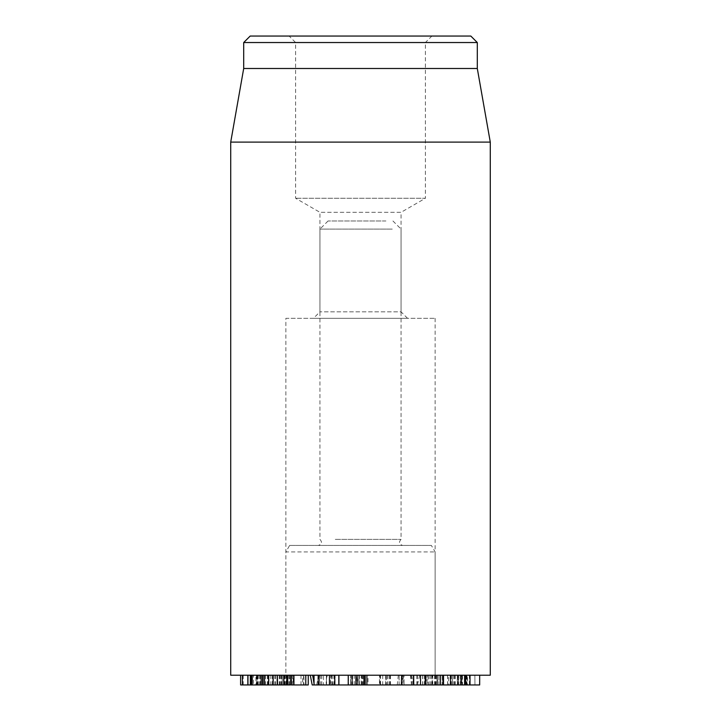 <?xml version="1.0" encoding="UTF-8"?>
<svg xmlns="http://www.w3.org/2000/svg" width="721" height="721" viewBox="0 0 721 721"><rect width="100%" height="100%" fill="white"/><g stroke="black" fill="none" stroke-linecap="round" stroke-linejoin="round"><path stroke-width="0.54" stroke-dasharray="3.6 2.7" d="M251.269 684.95L240.625 684.95M252.476 684.95L252.476 675.216L282.235 675.216L240.625 675.216L252.458 675.216L252.458 684.95M251.827 675.216L251.827 684.95M247.582 675.216L247.582 684.95L247.564 675.216M282.253 684.95L282.235 675.216L282.253 684.95M291.293 675.216L252.107 675.216L290.374 675.216L290.374 684.95L252.107 684.95M275.503 675.216L275.503 684.95M268.086 675.216L268.086 684.95M267.978 675.216L267.978 684.95M258.271 675.216L258.271 684.95M251.269 675.216L252.107 675.216M264.535 684.95L255.937 684.95L255.937 675.216L256.406 675.216L256.406 684.95L264.535 684.95M264.535 675.216L264.364 684.95M262.002 675.216L262.002 684.95M260.173 675.216L260.173 684.95M273.169 684.95L272.304 684.95L273.169 684.95M273.169 675.216L272.971 684.95M272.304 684.95L272.304 675.216L272.835 675.216L272.835 684.95M283.75 684.95L286.67 684.95L286.67 675.216L286.129 675.216L286.129 684.95L283.876 684.95M284.678 684.95L284.678 675.216L283.876 675.216M287.138 675.216L253.468 675.216L287.138 675.216L287.138 684.95L290.374 684.95M428.085 675.216L437.259 675.216L428.085 675.216L428.085 684.95L438.846 684.95L413.71 684.95M425.444 675.216L427.012 675.216L427.012 684.95L425.444 684.95L425.444 675.216M436.196 675.216L436.196 684.95L428.085 684.95M440.36 684.95L438.873 684.95L438.873 675.216L413.71 675.216L440.36 675.216L437.259 675.216L437.259 684.95L436.196 684.95M413.989 684.95L413.71 675.216M440.36 675.216L443.118 675.216M424.462 675.216L424.462 684.95M422.803 675.216L422.803 684.95M422.668 675.216L422.668 684.95M417.576 675.216L417.576 684.95M426.129 675.216L464.576 675.216L432.23 675.216L432.23 684.95L424.795 684.95L424.795 675.216L426.129 675.216L426.129 684.95L443.118 684.95M432.23 675.216L425.048 675.216L425.048 684.95L426.129 684.95M434.583 675.216L434.583 684.95M434.691 675.216L434.691 684.95M464.576 684.95L432.23 684.95M461.683 675.216L461.683 684.95M464.576 675.216L465.712 675.216M460.935 675.216L460.935 684.95M457.943 684.95L458.781 684.95L458.781 675.216L457.943 675.216L457.943 684.95M479.681 684.95L437.395 684.95L437.395 675.216L437.557 684.95L460.602 684.95L460.593 675.216L479.519 675.216L437.557 675.216L461.242 675.216L461.242 684.95L460.593 684.95L465.712 684.95M435.078 675.216L435.078 684.95M461.909 684.95L474.869 684.95L461.909 684.95L461.909 675.216L461.846 684.95L461.846 675.216L467.451 675.216L467.451 684.95M467.451 675.216L474.869 675.216L469.371 675.216L469.371 684.95M469.371 675.216L461.909 675.216M474.869 675.216L474.941 684.95L474.869 675.216M448.669 675.216L457.258 675.216L442.207 675.216L442.207 684.95L457.258 684.95L442.126 684.95L442.126 675.216L448.669 675.216L448.669 684.95M450.868 675.216L450.868 684.95M457.258 675.216L457.339 684.95L457.258 675.216M451.4 675.216L451.4 684.95M460.602 675.216L460.602 684.95M460.719 675.216L460.719 684.95M479.681 675.216L479.519 684.95M466.577 675.216L466.577 684.95M458.682 675.216L458.682 684.95M427.093 675.216L466.145 675.216L452.653 675.216L461.954 675.216L458.574 675.216L458.565 684.95L425.994 684.95L466.145 684.95L452.653 684.95L462.494 684.95L462.494 675.216L461.954 675.216L461.954 684.95L458.574 684.95L458.574 675.216L427.093 675.216L427.093 684.95M447.678 675.216L447.678 684.95M425.994 675.216L425.787 684.95L425.994 675.216M435.727 675.216L435.727 684.95M437.133 684.95L436.908 675.216L437.133 684.95M431.735 675.216L431.735 684.95M431.843 675.216L431.843 684.95M467.082 684.95L466.145 684.95L466.145 675.216L467.082 675.216L467.082 684.95M454.654 675.216L454.654 684.95M453.806 675.216L453.806 684.95M452.418 684.95L452.653 675.216L452.418 684.95M455.23 675.216L455.23 684.95M380.571 684.95L404.012 684.95L404.012 675.216L402.706 675.216L402.706 684.95L379.462 684.95L379.462 675.216L379.616 684.95L380.571 684.95L380.571 675.216L402.282 675.216L402.282 684.95M402.282 675.216L403.814 675.216L403.814 684.95L402.706 684.95M402.706 675.216L385.807 675.216L399.128 675.216L399.128 684.95M385.807 684.95L386.654 684.95L386.654 675.216L385.807 675.216L385.807 684.95M399.128 675.216L399.083 684.95M399.083 675.216L380.571 675.216M352.407 684.95L367.962 684.95L350.622 684.95L352.407 684.95L352.407 675.216L367.962 675.216L367.962 684.95M367.962 675.216L355.633 675.216L355.633 684.95L355.633 675.216L367.44 675.216L359.067 675.216L359.067 684.95M359.067 675.216L350.794 675.216L350.794 684.95L350.721 675.216L350.721 684.95L350.794 675.216L354.272 675.216L354.272 684.95M354.272 675.216L358.977 675.216L358.977 684.95M358.977 675.216L350.622 675.216L350.622 684.95L350.613 675.216L352.407 675.216M293.735 684.95L252.512 684.95L252.512 675.216L253.468 675.216L253.468 684.95L260.813 684.95L260.813 675.216L260.669 684.95L257.577 684.95L287.138 684.95M292.528 675.216L292.528 684.95M284.534 675.216L284.534 684.95M284.425 675.216L284.425 684.95M256.919 675.216L256.919 684.95M257.694 675.216L257.694 684.95M259.713 675.216L259.713 684.95M257.027 684.95L257.577 684.95L257.577 675.216L257.027 675.216L257.027 684.95M284.308 675.216L284.308 684.95M293.204 675.216L302.514 675.216L302.514 684.95L303.92 684.95L303.92 675.216L293.204 675.216L293.204 684.95L302.514 684.95L290.266 684.95L290.266 675.216L291.672 675.216L291.672 684.95L293.204 684.95M300.99 675.216L300.99 684.95M305.785 684.95L293.952 684.95M303.532 675.216L277.585 675.216L305.785 675.216L303.532 675.216L303.532 684.95M305.785 675.216L308.246 675.216M288.896 675.216L288.896 684.95M287.373 675.216L287.373 684.95M287.228 675.216L287.228 684.95M277.81 684.95L277.585 675.216L277.81 684.95M285.345 675.216L285.345 684.95M290.428 675.216L290.428 684.95M357.859 684.95L348.243 684.95L366.034 684.95L357.859 684.95L357.859 675.216L348.504 675.216L348.504 684.95L348.495 675.216L352.29 675.216L352.29 684.95L352.281 675.216L348.243 675.216L348.243 684.95M348.243 675.216L364.574 675.216L361.176 675.216L361.176 684.95L352.001 684.95L361.176 684.95M361.176 675.216L356.462 675.216L356.462 684.95M356.462 675.216L352.001 675.216L352.001 684.95L351.983 675.216L357.237 675.216L357.237 684.95M357.237 675.216L359.391 675.216L357.391 675.216L357.391 684.95M357.391 675.216L352.245 675.216L352.245 684.95L352.236 675.216L357.661 675.216L357.661 684.95L357.67 675.216L364.168 675.216L364.168 684.95M364.168 675.216L366.034 675.216L365.962 684.95M366.034 675.216L357.859 675.216M326.37 675.216L335.013 675.216L335.067 684.95L335.067 675.216L326.37 675.216L326.37 684.95L335.013 684.95L317.889 684.95L317.889 675.216L317.943 684.95L326.37 684.95M326.586 675.216L326.586 684.95M323.513 675.216L338.816 675.216L323.513 675.216L323.513 684.95M314.032 675.216L314.14 684.95M490.28 675.216L230.72 675.216M289.626 545.437L431.374 545.437L289.626 545.437L285.876 551.925L435.124 551.925L285.876 551.925L285.876 675.216L435.124 675.216L285.876 675.216L435.124 675.216L285.876 675.216L285.876 318.322L435.124 318.322L285.876 318.322M407.545 318.322L401.056 311.832L319.944 311.832L401.056 311.832L401.056 212.325L319.944 212.325L401.056 212.325L425.39 198.275L295.61 198.275L425.39 198.275L425.39 42.539L295.61 42.539L425.39 42.539L431.879 36.05L289.121 36.05L295.61 42.539L295.61 198.275L319.944 212.325L319.944 311.832L313.455 318.322L407.545 318.322L313.455 318.322M289.121 36.05L431.879 36.05M250.187 36.05L470.813 36.05M477.302 42.539L243.698 42.539M477.302 68.495L243.698 68.495M230.72 142.1L490.28 142.1M325.856 684.95L413.358 684.95L325.856 684.95L327.199 675.216L411.646 675.216L327.199 675.216M330.795 675.216L419.793 675.216L330.795 675.216L330.29 684.95L312.184 684.95M314.032 683.535L314.266 684.95M413.484 684.95L330.29 684.95M419.793 675.216L417.378 684.95M385.915 220.986L328.055 220.986L385.915 220.986M392.26 229.098L319.944 229.098L392.26 229.098M335.283 539.38L401.056 539.38L335.283 539.38M334.274 545.437L402.678 545.437L334.274 545.437M279.252 675.216L279.252 684.95M243.22 675.216L243.22 684.95M279.82 675.216L279.82 684.95M416.792 675.216L416.792 684.95M429.103 675.216L429.103 684.95M452.599 675.216L452.599 684.95M447.552 675.216L447.552 684.95M437.431 675.216L437.431 684.95M432.771 675.216L432.771 684.95M450.192 675.216L450.192 684.95M460.377 675.216L460.377 684.95M451.328 675.216L451.328 684.95M430.599 675.216L430.599 684.95M382.734 675.216L382.734 684.95M389.998 675.216L389.998 684.95M387.637 675.216L387.637 684.95M389.151 675.216L389.151 684.95M390.133 675.216L390.133 684.95M390.485 675.216L390.485 684.95M380.129 675.216L380.129 684.95M366.169 675.216L366.169 684.95M366.133 675.216L366.133 684.95M364.61 675.216L364.61 684.95M367.44 675.216L367.44 684.95L367.44 675.216M352.596 675.216L352.596 684.95M363.699 675.216L363.699 684.95L363.699 675.216M361.699 675.216L361.699 684.95M351.686 675.216L351.686 684.95M289.572 675.216L289.572 684.95M274.809 675.216L274.809 684.95M267.365 675.216L267.365 684.95M265.535 675.216L265.535 684.95M270.835 675.216L270.835 684.95M281.83 675.216L281.83 684.95M281.496 675.216L281.496 684.95M280.649 675.216L280.649 684.95M362.978 675.216L362.978 684.95M357.472 675.216L357.472 684.95M362.51 675.216L362.51 684.95M332.21 675.216L332.21 684.95M321.809 675.216L321.809 684.95M320.701 675.216L320.701 684.95M331.137 675.216L331.137 684.95M333.85 675.216L333.85 684.95M318.213 675.216L318.213 684.95M319.133 675.216L317.79 684.95M319.655 675.216L318.592 684.95M398.307 675.216L397.244 684.95M402.868 675.216L404.211 684.95M410.934 675.216L412.286 684.95M410.411 675.216L411.484 684.95M331.759 675.216L332.832 684.95M438.846 675.216L438.846 684.95M457.772 684.95L457.772 675.216M385.582 684.95L385.582 675.216M277.351 684.95L277.351 675.216M359.391 684.95L359.391 675.216M435.124 318.322L435.124 675.216L435.124 551.925L431.374 545.437M318.43 675.216L316.717 684.95M411.646 675.216L413.358 684.95M328.055 220.986L319.944 229.098L319.944 539.38C322.431 542.21 321.89 544.229 318.322 545.437M392.945 220.986L401.056 229.098L401.056 539.38C398.569 542.21 399.11 544.229 402.678 545.437"/><path stroke-width="1.08" d="M240.625 675.216L240.607 684.95L264.364 684.95M252.107 675.216L252.107 684.95M261.885 675.216L261.885 684.95M264.535 675.216L264.535 684.95L272.971 684.95M268.618 675.216L268.618 684.95M272.835 684.95L283.75 684.95L283.75 675.216M277.215 675.216L277.215 684.95M283.876 675.216L283.876 684.95L290.374 684.95M287.706 675.216L287.706 684.95M413.989 684.95L479.519 684.95M413.71 675.216L413.71 684.95M420.541 675.216L420.541 684.95M425.228 675.216L425.228 684.95M440.36 675.216L440.36 684.95M464.576 675.216L464.576 684.95M470.011 675.216L470.011 684.95M291.293 675.216L291.293 684.95L308.246 684.95L308.246 675.216M305.785 675.216L305.785 684.95M314.14 684.95L364.574 684.95L364.574 675.216L364.574 684.95M356.147 675.216L356.147 684.95M364.357 675.216L364.357 684.95M364.168 684.95L413.484 684.95L413.484 675.216M329.443 675.216L329.443 684.95M338.816 675.216L338.816 684.95M230.72 142.1L230.72 675.216L490.28 675.216L490.28 142.1L230.72 142.1L243.698 68.495L477.302 68.495L477.302 42.539L470.813 36.05L250.187 36.05L243.698 42.539L477.302 42.539M243.698 68.495L243.698 42.539M310.282 675.216L312.184 684.95L314.032 684.95L314.032 675.216M312.644 675.216L314.032 683.535M401.633 675.216L401.363 684.95M242.409 675.216L242.409 684.95M247.961 675.216L247.961 684.95M250.34 675.216L250.34 684.95M263.111 675.216L263.111 684.95M268.726 675.216L268.726 684.95M286.76 675.216L286.76 684.95M443.532 675.216L443.532 684.95M450.607 675.216L450.607 684.95M293.735 675.216L293.735 684.95M366.034 675.216L366.034 684.95L366.034 675.216M319.07 675.216L319.07 684.95M334.724 675.216L334.724 684.95M240.607 684.95L240.607 675.216M251.269 684.95L251.269 675.216M273.169 684.95L273.169 675.216M443.118 684.95L443.118 675.216M465.712 684.95L465.712 675.216M479.681 684.95L479.681 675.216M293.952 684.95L293.952 675.216M348.234 684.95L348.234 675.216M338.924 684.95L338.924 675.216M477.302 68.495L490.28 142.1"/></g></svg>
